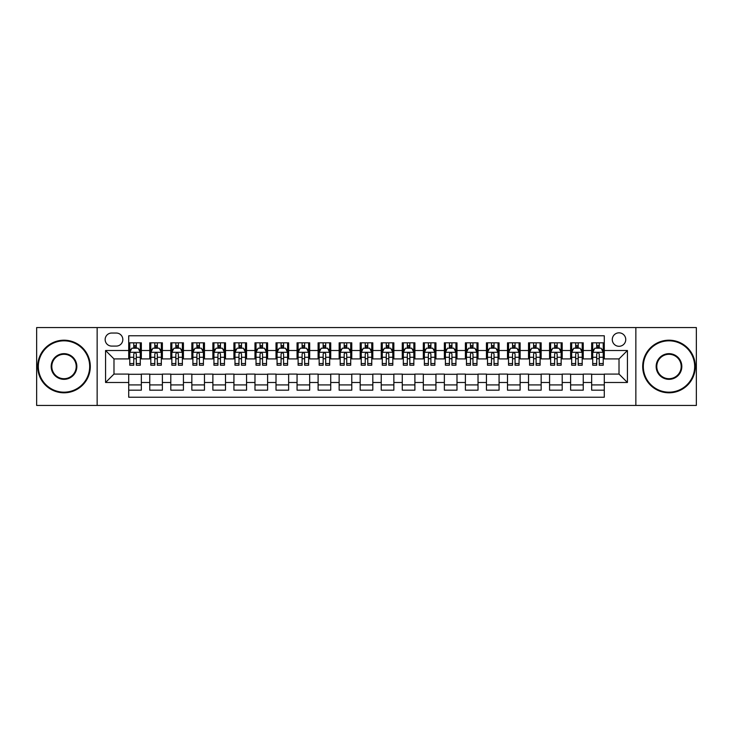 <?xml version="1.0" encoding="UTF-8"?>
<svg xmlns="http://www.w3.org/2000/svg" width="733" height="733" viewBox="0 0 733 733"><rect width="100%" height="100%" fill="white"/><g stroke="black" fill="none" stroke-linecap="round" stroke-linejoin="round"><path stroke-width="1.1" d="M619.019 332.828A6.734 6.734 0 0 0 612.284 339.562A6.734 6.734 0 0 0 619.019 346.297A6.734 6.734 0 0 0 625.753 339.562A6.734 6.734 0 0 0 619.019 332.828M635.85 405.431L696.35 405.431L696.35 327.569L635.85 327.569L635.85 405.431L97.15 405.431L97.15 327.569L36.65 327.569L36.65 405.431L97.15 405.431M604.285 342.824L591.659 342.824L591.659 350.511L583.248 350.511L583.248 358.923L591.659 358.923L591.659 350.511M583.248 350.511L583.248 342.824L570.622 342.824L570.622 350.511L562.202 350.511L562.202 358.923L570.622 358.923L570.622 350.511M562.202 350.511L562.202 342.824L549.576 342.824L549.576 350.511L541.156 350.511L541.156 358.923L549.576 358.923L549.576 350.511M541.156 350.511L541.156 342.824L528.53 342.824L528.53 350.511L520.118 350.511L520.118 358.923L528.53 358.923L528.53 350.511M520.118 350.511L520.118 342.824L507.493 342.824L507.493 350.511L499.072 350.511L499.072 358.923L507.493 358.923L507.493 350.511M499.072 350.511L499.072 342.824L486.446 342.824L486.446 350.511L478.026 350.511L478.026 358.923L486.446 358.923L486.446 350.511M478.026 350.511L478.026 342.824L465.4 342.824L465.4 350.511L456.989 350.511L456.989 358.923L465.4 358.923L465.4 350.511M456.989 350.511L456.989 342.824L444.363 342.824L444.363 350.511L435.943 350.511L435.943 358.923L444.363 358.923L444.363 350.511M435.943 350.511L435.943 342.824L423.317 342.824L423.317 350.511L414.896 350.511L414.896 358.923L423.317 358.923L423.317 350.511M414.896 350.511L414.896 342.824L402.27 342.824L402.27 350.511L393.859 350.511L393.859 358.923L402.27 358.923L402.27 350.511M393.859 350.511L393.859 342.824L381.233 342.824L381.233 350.511L372.813 350.511L372.813 358.923L381.233 358.923L381.233 350.511M372.813 350.511L372.813 342.824L360.187 342.824L360.187 350.511L351.767 350.511L351.767 358.923L360.187 358.923L360.187 350.511M351.767 350.511L351.767 342.824L339.141 342.824L339.141 350.511L330.73 350.511L330.73 358.923L339.141 358.923L339.141 350.511M330.73 350.511L330.73 342.824L318.104 342.824L318.104 350.511L309.683 350.511L309.683 358.923L318.104 358.923L318.104 350.511M309.683 350.511L309.683 342.824L297.057 342.824L297.057 350.511L288.637 350.511L288.637 358.923L297.057 358.923L297.057 350.511M288.637 350.511L288.637 342.824L276.011 342.824L276.011 350.511L267.6 350.511L267.6 358.923L276.011 358.923L276.011 350.511M267.6 350.511L267.6 342.824L254.974 342.824L254.974 350.511L246.554 350.511L246.554 358.923L254.974 358.923L254.974 350.511M246.554 350.511L246.554 342.824L233.928 342.824L233.928 350.511L225.507 350.511L225.507 358.923L233.928 358.923L233.928 350.511M225.507 350.511L225.507 342.824L212.882 342.824L212.882 350.511L204.47 350.511L204.47 358.923L212.882 358.923L212.882 350.511M204.47 350.511L204.47 342.824L191.844 342.824L191.844 350.511L183.424 350.511L183.424 358.923L191.844 358.923L191.844 350.511M183.424 350.511L183.424 342.824L170.798 342.824L170.798 350.511L162.378 350.511L162.378 358.923L170.798 358.923L170.798 350.511M162.378 350.511L162.378 342.824L149.752 342.824L149.752 358.923L141.341 358.923L141.341 342.824L128.715 342.824M128.715 390.176L141.341 390.176L141.341 374.077L149.752 374.077L149.752 390.176L162.378 390.176L162.378 374.077L170.798 374.077L170.798 382.489L162.378 382.489M170.798 382.489L170.798 390.176L183.424 390.176L183.424 374.077L191.844 374.077L191.844 382.489L183.424 382.489M191.844 382.489L191.844 390.176L204.47 390.176L204.47 374.077L212.882 374.077L212.882 382.489L204.47 382.489M212.882 382.489L212.882 390.176L225.507 390.176L225.507 374.077L233.928 374.077L233.928 382.489L225.507 382.489M233.928 382.489L233.928 390.176L246.554 390.176L246.554 374.077L254.974 374.077L254.974 382.489L246.554 382.489M254.974 382.489L254.974 390.176L267.6 390.176L267.6 374.077L276.011 374.077L276.011 382.489L267.6 382.489M276.011 382.489L276.011 390.176L288.637 390.176L288.637 374.077L297.057 374.077L297.057 382.489L288.637 382.489M297.057 382.489L297.057 390.176L309.683 390.176L309.683 374.077L318.104 374.077L318.104 382.489L309.683 382.489M318.104 382.489L318.104 390.176L330.73 390.176L330.73 374.077L339.141 374.077L339.141 382.489L330.73 382.489M339.141 382.489L339.141 390.176L351.767 390.176L351.767 374.077L360.187 374.077L360.187 382.489L351.767 382.489M360.187 382.489L360.187 390.176L372.813 390.176L372.813 374.077L381.233 374.077L381.233 382.489L372.813 382.489M381.233 382.489L381.233 390.176L393.859 390.176L393.859 374.077L402.27 374.077L402.27 382.489L393.859 382.489M402.27 382.489L402.27 390.176L414.896 390.176L414.896 374.077L423.317 374.077L423.317 382.489L414.896 382.489M423.317 382.489L423.317 390.176L435.943 390.176L435.943 374.077L444.363 374.077L444.363 382.489L435.943 382.489M444.363 382.489L444.363 390.176L456.989 390.176L456.989 374.077L465.4 374.077L465.4 382.489L456.989 382.489M465.4 382.489L465.4 390.176L478.026 390.176L478.026 374.077L486.446 374.077L486.446 382.489L478.026 382.489M486.446 382.489L486.446 390.176L499.072 390.176L499.072 374.077L507.493 374.077L507.493 382.489L499.072 382.489M507.493 382.489L507.493 390.176L520.118 390.176L520.118 374.077L528.53 374.077L528.53 382.489L520.118 382.489M528.53 382.489L528.53 390.176L541.156 390.176L541.156 374.077L549.576 374.077L549.576 382.489L541.156 382.489M549.576 382.489L549.576 390.176L562.202 390.176L562.202 374.077L570.622 374.077L570.622 382.489L562.202 382.489M570.622 382.489L570.622 390.176L583.248 390.176L583.248 374.077L591.659 374.077L591.659 382.489L583.248 382.489M111.673 346.086L116.3 346.086A6.524 6.524 0 0 0 122.823 339.562A6.524 6.524 0 0 0 116.3 333.039L111.673 333.039A6.524 6.524 0 0 0 105.149 339.562A6.524 6.524 0 0 0 111.673 346.086M635.85 327.569L97.15 327.569M604.285 350.511L604.285 335.778L128.715 335.778L128.715 358.923L113.982 358.923L113.982 374.077L128.715 374.077L128.715 397.222L604.285 397.222L604.285 374.077L619.019 374.077L619.019 358.923L604.285 358.923L604.285 350.511L627.43 350.511L627.43 382.489L604.285 382.489M128.715 382.489L105.57 382.489L105.57 350.511L128.715 350.511M591.659 382.489L591.659 390.176L604.285 390.176M128.715 348.083L129.768 348.083M133.763 348.083L136.292 348.083M140.287 348.083L141.341 348.083M128.715 358.712L129.768 358.712M133.763 358.712L136.292 358.712M140.287 358.712L141.341 358.712M128.715 374.288L141.341 374.288M128.715 384.917L141.341 384.917M149.752 358.712L150.806 358.712M154.81 358.712L157.329 358.712M161.333 358.712L162.378 358.712M149.752 348.083L150.806 348.083M154.81 348.083L157.329 348.083M161.333 348.083L162.378 348.083M149.752 374.288L162.378 374.288M149.752 384.917L162.378 384.917M170.798 374.288L183.424 374.288M170.798 384.917L183.424 384.917M170.798 348.083L171.852 348.083M175.847 348.083L178.376 348.083M182.37 348.083L183.424 348.083M170.798 358.712L171.852 358.712M175.847 358.712L178.376 358.712M182.37 358.712L183.424 358.712M191.844 374.288L204.47 374.288M191.844 384.917L204.47 384.917M191.844 348.083L192.898 348.083M196.893 348.083L199.422 348.083M203.417 348.083L204.47 348.083M191.844 358.712L192.898 358.712M196.893 358.712L199.422 358.712M203.417 358.712L204.47 358.712M212.882 374.288L225.507 374.288M212.882 384.917L225.507 384.917M212.882 348.083L213.935 348.083M217.939 348.083L220.459 348.083M224.463 348.083L225.507 348.083M212.882 358.712L213.935 358.712M217.939 358.712L220.459 358.712M224.463 358.712L225.507 358.712M233.928 374.288L246.554 374.288M233.928 384.917L246.554 384.917M233.928 348.083L234.981 348.083M238.976 348.083L241.505 348.083M245.5 348.083L246.554 348.083M233.928 358.712L234.981 358.712M238.976 358.712L241.505 358.712M245.5 358.712L246.554 358.712M254.974 374.288L267.6 374.288M254.974 384.917L267.6 384.917M254.974 348.083L256.028 348.083M260.023 348.083L262.551 348.083M266.546 348.083L267.6 348.083M254.974 358.712L256.028 358.712M260.023 358.712L262.551 358.712M266.546 358.712L267.6 358.712M276.011 374.288L288.637 374.288M276.011 384.917L288.637 384.917M276.011 348.083L277.065 348.083M281.069 348.083L283.589 348.083M287.593 348.083L288.637 348.083M276.011 358.712L277.065 358.712M281.069 358.712L283.589 358.712M287.593 358.712L288.637 358.712M297.057 374.288L309.683 374.288M297.057 384.917L309.683 384.917M297.057 348.083L298.111 348.083M302.106 348.083L304.635 348.083M308.63 348.083L309.683 348.083M297.057 358.712L298.111 358.712M302.106 358.712L304.635 358.712M308.63 358.712L309.683 358.712M318.104 374.288L330.73 374.288M318.104 384.917L330.73 384.917M318.104 348.083L319.157 348.083M323.152 348.083L325.672 348.083M329.676 348.083L330.73 348.083M318.104 358.712L319.157 358.712M323.152 358.712L325.672 358.712M329.676 358.712L330.73 358.712M339.141 374.288L351.767 374.288M339.141 384.917L351.767 384.917M339.141 348.083L340.194 348.083M344.198 348.083L346.718 348.083M350.722 348.083L351.767 348.083M339.141 358.712L340.194 358.712M344.198 358.712L346.718 358.712M350.722 358.712L351.767 358.712M360.187 374.288L372.813 374.288M360.187 384.917L372.813 384.917M360.187 348.083L361.241 348.083M365.236 348.083L367.764 348.083M371.759 348.083L372.813 348.083M360.187 358.712L361.241 358.712M365.236 358.712L367.764 358.712M371.759 358.712L372.813 358.712M381.233 374.288L393.859 374.288M381.233 384.917L393.859 384.917M381.233 348.083L382.278 348.083M386.282 348.083L388.802 348.083M392.806 348.083L393.859 348.083M381.233 358.712L382.278 358.712M386.282 358.712L388.802 358.712M392.806 358.712L393.859 358.712M402.27 374.288L414.896 374.288M402.27 384.917L414.896 384.917M402.27 348.083L403.324 348.083M407.328 348.083L409.848 348.083M413.843 348.083L414.896 348.083M402.27 358.712L403.324 358.712M407.328 358.712L409.848 358.712M413.843 358.712L414.896 358.712M423.317 374.288L435.943 374.288M423.317 384.917L435.943 384.917M423.317 348.083L424.37 348.083M428.365 348.083L430.894 348.083M434.889 348.083L435.943 348.083M423.317 358.712L424.37 358.712M428.365 358.712L430.894 358.712M434.889 358.712L435.943 358.712M444.363 374.288L456.989 374.288M444.363 384.917L456.989 384.917M444.363 348.083L445.407 348.083M449.411 348.083L451.931 348.083M455.935 348.083L456.989 348.083M444.363 358.712L445.407 358.712M449.411 358.712L451.931 358.712M455.935 358.712L456.989 358.712M465.4 374.288L478.026 374.288M465.4 384.917L478.026 384.917M465.4 348.083L466.454 348.083M470.449 348.083L472.977 348.083M476.972 348.083L478.026 348.083M465.4 358.712L466.454 358.712M470.449 358.712L472.977 358.712M476.972 358.712L478.026 358.712M486.446 374.288L499.072 374.288M486.446 384.917L499.072 384.917M486.446 348.083L487.5 348.083M491.495 348.083L494.024 348.083M498.019 348.083L499.072 348.083M486.446 358.712L487.5 358.712M491.495 358.712L494.024 358.712M498.019 358.712L499.072 358.712M507.493 374.288L520.118 374.288M507.493 384.917L520.118 384.917M507.493 348.083L508.537 348.083M512.541 348.083L515.061 348.083M519.065 348.083L520.118 348.083M507.493 358.712L508.537 358.712M512.541 358.712L515.061 358.712M519.065 358.712L520.118 358.712M528.53 374.288L541.156 374.288M528.53 384.917L541.156 384.917M528.53 348.083L529.583 348.083M533.578 348.083L536.107 348.083M540.102 348.083L541.156 348.083M528.53 358.712L529.583 358.712M533.578 358.712L536.107 358.712M540.102 358.712L541.156 358.712M549.576 374.288L562.202 374.288M549.576 384.917L562.202 384.917M549.576 348.083L550.63 348.083M554.624 348.083L557.153 348.083M561.148 348.083L562.202 348.083M549.576 358.712L550.63 358.712M554.624 358.712L557.153 358.712M561.148 358.712L562.202 358.712M570.622 374.288L583.248 374.288M570.622 384.917L583.248 384.917M570.622 348.083L571.667 348.083M575.671 348.083L578.19 348.083M582.194 348.083L583.248 348.083M570.622 358.712L571.667 358.712M575.671 358.712L578.19 358.712M582.194 358.712L583.248 358.712M591.659 374.288L604.285 374.288M591.659 384.917L604.285 384.917M591.659 348.083L592.713 348.083M596.708 348.083L599.237 348.083M603.232 348.083L604.285 348.083M591.659 358.712L592.713 358.712M596.708 358.712L599.237 358.712M603.232 358.712L604.285 358.712M113.982 358.923L105.57 350.511M113.982 374.077L105.57 382.489M627.43 350.511L619.019 358.923M627.43 382.489L619.019 374.077M136.292 345.564L133.763 345.564M140.287 363.522L136.292 363.522L136.292 365.236L140.287 365.236L140.287 352.399L138.18 348.193L131.867 348.193L129.768 352.399L129.768 365.236L133.763 365.236L133.763 363.522L129.768 363.522M129.768 352.399L129.768 342.824M140.287 352.399L140.287 342.824M133.763 348.193L133.763 342.824M136.292 342.824L136.292 348.193M136.292 363.522L136.292 353.975C135.449 352.362 134.606 352.362 133.763 353.975L133.763 363.522M64.009 340.827A25.673 25.673 0 0 0 38.336 366.5A25.673 25.673 0 0 0 64.009 392.173A25.673 25.673 0 0 0 89.683 366.5A25.673 25.673 0 0 0 64.009 340.827M64.009 392.806A26.306 26.306 0 0 1 37.704 366.5A26.306 26.306 0 0 1 64.009 340.194A26.306 26.306 0 0 1 90.306 366.5A26.306 26.306 0 0 1 64.009 392.806M64.009 353.663A12.837 12.837 0 0 1 76.846 366.5A12.837 12.837 0 0 1 64.009 379.337A12.837 12.837 0 0 1 51.173 366.5A12.837 12.837 0 0 1 64.009 353.663M64.009 378.704A12.204 12.204 0 0 0 76.214 366.5A12.204 12.204 0 0 0 64.009 354.296A12.204 12.204 0 0 0 51.805 366.5A12.204 12.204 0 0 0 64.009 378.704M668.991 340.827A25.673 25.673 0 0 0 643.317 366.5A25.673 25.673 0 0 0 668.991 392.173A25.673 25.673 0 0 0 694.664 366.5A25.673 25.673 0 0 0 668.991 340.827M668.991 392.806A26.306 26.306 0 0 1 642.694 366.5A26.306 26.306 0 0 1 668.991 340.194A26.306 26.306 0 0 1 695.296 366.5A26.306 26.306 0 0 1 668.991 392.806M668.991 353.663A12.837 12.837 0 0 1 681.827 366.5A12.837 12.837 0 0 1 668.991 379.337A12.837 12.837 0 0 1 656.154 366.5A12.837 12.837 0 0 1 668.991 353.663M668.991 378.704A12.204 12.204 0 0 0 681.195 366.5A12.204 12.204 0 0 0 668.991 354.296A12.204 12.204 0 0 0 656.786 366.5A12.204 12.204 0 0 0 668.991 378.704M157.329 345.564L154.81 345.564M161.333 363.522L157.329 363.522L157.329 365.236L161.333 365.236L161.333 352.399L159.226 348.193L152.913 348.193L150.806 352.399L150.806 365.236L154.81 365.236L154.81 363.522L150.806 363.522M150.806 352.399L150.806 342.824M161.333 352.399L161.333 342.824M154.81 348.193L154.81 342.824M157.329 342.824L157.329 348.193M157.329 363.522L157.329 353.975C156.496 352.362 155.653 352.362 154.81 353.975L154.81 363.522M178.376 345.564L175.847 345.564M182.37 363.522L178.376 363.522L178.376 365.236L182.37 365.236L182.37 352.399L180.272 348.193L173.959 348.193L171.852 352.399L171.852 365.236L175.847 365.236L175.847 363.522L171.852 363.522M171.852 352.399L171.852 342.824M182.37 352.399L182.37 342.824M175.847 348.193L175.847 342.824M178.376 342.824L178.376 348.193M178.376 363.522L178.376 353.975C177.533 352.362 176.69 352.362 175.847 353.975L175.847 363.522M199.422 345.564L196.893 345.564M203.417 363.522L199.422 363.522L199.422 365.236L203.417 365.236L203.417 352.399L201.309 348.193L194.996 348.193L192.898 352.399L192.898 365.236L196.893 365.236L196.893 363.522L192.898 363.522M192.898 352.399L192.898 342.824M203.417 352.399L203.417 342.824M196.893 348.193L196.893 342.824M199.422 342.824L199.422 348.193M199.422 363.522L199.422 353.975C198.579 352.362 197.736 352.362 196.893 353.975L196.893 363.522M220.459 345.564L217.939 345.564M224.463 363.522L220.459 363.522L220.459 365.236L224.463 365.236L224.463 352.399L222.356 348.193L216.043 348.193L213.935 352.399L213.935 365.236L217.939 365.236L217.939 363.522L213.935 363.522M213.935 352.399L213.935 342.824M224.463 352.399L224.463 342.824M217.939 348.193L217.939 342.824M220.459 342.824L220.459 348.193M220.459 363.522L220.459 353.975C219.625 352.362 218.782 352.362 217.939 353.975L217.939 363.522M241.505 345.564L238.976 345.564M245.5 363.522L241.505 363.522L241.505 365.236L245.5 365.236L245.5 352.399L243.402 348.193L237.089 348.193L234.981 352.399L234.981 365.236L238.976 365.236L238.976 363.522L234.981 363.522M234.981 352.399L234.981 342.824M245.5 352.399L245.5 342.824M238.976 348.193L238.976 342.824M241.505 342.824L241.505 348.193M241.505 363.522L241.505 353.975C240.662 352.362 239.819 352.362 238.976 353.975L238.976 363.522M262.551 345.564L260.023 345.564M266.546 363.522L262.551 363.522L262.551 365.236L266.546 365.236L266.546 352.399L264.439 348.193L258.126 348.193L256.028 352.399L256.028 365.236L260.023 365.236L260.023 363.522L256.028 363.522M256.028 352.399L256.028 342.824M266.546 352.399L266.546 342.824M260.023 348.193L260.023 342.824M262.551 342.824L262.551 348.193M262.551 363.522L262.551 353.975C261.708 352.362 260.866 352.362 260.023 353.975L260.023 363.522M283.589 345.564L281.069 345.564M287.593 363.522L283.589 363.522L283.589 365.236L287.593 365.236L287.593 352.399L285.485 348.193L279.172 348.193L277.065 352.399L277.065 365.236L281.069 365.236L281.069 363.522L277.065 363.522M277.065 352.399L277.065 342.824M287.593 352.399L287.593 342.824M281.069 348.193L281.069 342.824M283.589 342.824L283.589 348.193M283.589 363.522L283.589 353.975C282.746 352.362 281.912 352.362 281.069 353.975L281.069 363.522M304.635 345.564L302.106 345.564M308.63 363.522L304.635 363.522L304.635 365.236L308.63 365.236L308.63 352.399L306.531 348.193L300.218 348.193L298.111 352.399L298.111 365.236L302.106 365.236L302.106 363.522L298.111 363.522M298.111 352.399L298.111 342.824M308.63 352.399L308.63 342.824M302.106 348.193L302.106 342.824M304.635 342.824L304.635 348.193M304.635 363.522L304.635 353.975C303.792 352.362 302.949 352.362 302.106 353.975L302.106 363.522M325.672 345.564L323.152 345.564M329.676 363.522L325.672 363.522L325.672 365.236L329.676 365.236L329.676 352.399L327.569 348.193L321.256 348.193L319.157 352.399L319.157 365.236L323.152 365.236L323.152 363.522L319.157 363.522M319.157 352.399L319.157 342.824M329.676 352.399L329.676 342.824M323.152 348.193L323.152 342.824M325.672 342.824L325.672 348.193M325.672 363.522L325.672 353.975C324.838 352.362 323.995 352.362 323.152 353.975L323.152 363.522M346.718 345.564L344.198 345.564M350.722 363.522L346.718 363.522L346.718 365.236L350.722 365.236L350.722 352.399L348.615 348.193L342.302 348.193L340.194 352.399L340.194 365.236L344.198 365.236L344.198 363.522L340.194 363.522M340.194 352.399L340.194 342.824M350.722 352.399L350.722 342.824M344.198 348.193L344.198 342.824M346.718 342.824L346.718 348.193M346.718 363.522L346.718 353.975C345.875 352.362 345.041 352.362 344.198 353.975L344.198 363.522M367.764 345.564L365.236 345.564M371.759 363.522L367.764 363.522L367.764 365.236L371.759 365.236L371.759 352.399L369.652 348.193L363.348 348.193L361.241 352.399L361.241 365.236L365.236 365.236L365.236 363.522L361.241 363.522M361.241 352.399L361.241 342.824M371.759 352.399L371.759 342.824M365.236 348.193L365.236 342.824M367.764 342.824L367.764 348.193M367.764 363.522L367.764 353.975C366.921 352.362 366.079 352.362 365.236 353.975L365.236 363.522M388.802 345.564L386.282 345.564M392.806 363.522L388.802 363.522L388.802 365.236L392.806 365.236L392.806 352.399L390.698 348.193L384.385 348.193L382.278 352.399L382.278 365.236L386.282 365.236L386.282 363.522L382.278 363.522M382.278 352.399L382.278 342.824M392.806 352.399L392.806 342.824M386.282 348.193L386.282 342.824M388.802 342.824L388.802 348.193M388.802 363.522L388.802 353.975C387.968 352.362 387.125 352.362 386.282 353.975L386.282 363.522M409.848 345.564L407.328 345.564M413.843 363.522L409.848 363.522L409.848 365.236L413.843 365.236L413.843 352.399L411.744 348.193L405.431 348.193L403.324 352.399L403.324 365.236L407.328 365.236L407.328 363.522L403.324 363.522M403.324 352.399L403.324 342.824M413.843 352.399L413.843 342.824M407.328 348.193L407.328 342.824M409.848 342.824L409.848 348.193M409.848 363.522L409.848 353.975C409.005 352.362 408.162 352.362 407.328 353.975L407.328 363.522M430.894 345.564L428.365 345.564M434.889 363.522L430.894 363.522L430.894 365.236L434.889 365.236L434.889 352.399L432.782 348.193L426.469 348.193L424.37 352.399L424.37 365.236L428.365 365.236L428.365 363.522L424.37 363.522M424.37 352.399L424.37 342.824M434.889 352.399L434.889 342.824M428.365 348.193L428.365 342.824M430.894 342.824L430.894 348.193M430.894 363.522L430.894 353.975C430.051 352.362 429.208 352.362 428.365 353.975L428.365 363.522M451.931 345.564L449.411 345.564M455.935 363.522L451.931 363.522L451.931 365.236L455.935 365.236L455.935 352.399L453.828 348.193L447.515 348.193L445.407 352.399L445.407 365.236L449.411 365.236L449.411 363.522L445.407 363.522M445.407 352.399L445.407 342.824M455.935 352.399L455.935 342.824M449.411 348.193L449.411 342.824M451.931 342.824L451.931 348.193M451.931 363.522L451.931 353.975C451.097 352.362 450.254 352.362 449.411 353.975L449.411 363.522M472.977 345.564L470.449 345.564M476.972 363.522L472.977 363.522L472.977 365.236L476.972 365.236L476.972 352.399L474.874 348.193L468.561 348.193L466.454 352.399L466.454 365.236L470.449 365.236L470.449 363.522L466.454 363.522M466.454 352.399L466.454 342.824M476.972 352.399L476.972 342.824M470.449 348.193L470.449 342.824M472.977 342.824L472.977 348.193M472.977 363.522L472.977 353.975C472.134 352.362 471.292 352.362 470.449 353.975L470.449 363.522M494.024 345.564L491.495 345.564M498.019 363.522L494.024 363.522L494.024 365.236L498.019 365.236L498.019 352.399L495.911 348.193L489.598 348.193L487.5 352.399L487.5 365.236L491.495 365.236L491.495 363.522L487.5 363.522M487.5 352.399L487.5 342.824M498.019 352.399L498.019 342.824M491.495 348.193L491.495 342.824M494.024 342.824L494.024 348.193M494.024 363.522L494.024 353.975C493.181 352.362 492.338 352.362 491.495 353.975L491.495 363.522M515.061 345.564L512.541 345.564M519.065 363.522L515.061 363.522L515.061 365.236L519.065 365.236L519.065 352.399L516.957 348.193L510.644 348.193L508.537 352.399L508.537 365.236L512.541 365.236L512.541 363.522L508.537 363.522M508.537 352.399L508.537 342.824M519.065 352.399L519.065 342.824M512.541 348.193L512.541 342.824M515.061 342.824L515.061 348.193M515.061 363.522L515.061 353.975C514.227 352.362 513.384 352.362 512.541 353.975L512.541 363.522M536.107 345.564L533.578 345.564M540.102 363.522L536.107 363.522L536.107 365.236L540.102 365.236L540.102 352.399L538.004 348.193L531.691 348.193L529.583 352.399L529.583 365.236L533.578 365.236L533.578 363.522L529.583 363.522M529.583 352.399L529.583 342.824M540.102 352.399L540.102 342.824M533.578 348.193L533.578 342.824M536.107 342.824L536.107 348.193M536.107 363.522L536.107 353.975C535.264 352.362 534.421 352.362 533.578 353.975L533.578 363.522M557.153 345.564L554.624 345.564M561.148 363.522L557.153 363.522L557.153 365.236L561.148 365.236L561.148 352.399L559.041 348.193L552.728 348.193L550.63 352.399L550.63 365.236L554.624 365.236L554.624 363.522L550.63 363.522M550.63 352.399L550.63 342.824M561.148 352.399L561.148 342.824M554.624 348.193L554.624 342.824M557.153 342.824L557.153 348.193M557.153 363.522L557.153 353.975C556.31 352.362 555.467 352.362 554.624 353.975L554.624 363.522M578.19 345.564L575.671 345.564M582.194 363.522L578.19 363.522L578.19 365.236L582.194 365.236L582.194 352.399L580.087 348.193L573.774 348.193L571.667 352.399L571.667 365.236L575.671 365.236L575.671 363.522L571.667 363.522M571.667 352.399L571.667 342.824M582.194 352.399L582.194 342.824M575.671 348.193L575.671 342.824M578.19 342.824L578.19 348.193M578.19 363.522L578.19 353.975C577.357 352.362 576.514 352.362 575.671 353.975L575.671 363.522M599.237 345.564L596.708 345.564M603.232 363.522L599.237 363.522L599.237 365.236L603.232 365.236L603.232 352.399L601.133 348.193L594.82 348.193L592.713 352.399L592.713 365.236L596.708 365.236L596.708 363.522L592.713 363.522M592.713 352.399L592.713 342.824M603.232 352.399L603.232 342.824M596.708 348.193L596.708 342.824M599.237 342.824L599.237 348.193M599.237 363.522L599.237 353.975C598.394 352.362 597.551 352.362 596.708 353.975L596.708 363.522M149.752 382.489L141.341 382.489M149.752 350.511L141.341 350.511M140.232 352.298L129.814 352.298M129.768 349.348L131.289 349.348M138.766 349.348L140.287 349.348M133.763 357.283L129.768 357.283M140.287 357.283L136.292 357.283M136.292 346.901L133.763 346.901M161.278 352.298L150.861 352.298M150.806 349.348L152.336 349.348M159.803 349.348L161.333 349.348M154.81 357.283L150.806 357.283M161.333 357.283L157.329 357.283M157.329 346.901L154.81 346.901M182.325 352.298L171.907 352.298M171.852 349.348L173.373 349.348M180.849 349.348L182.37 349.348M175.847 357.283L171.852 357.283M182.37 357.283L178.376 357.283M178.376 346.901L175.847 346.901M203.362 352.298L192.944 352.298M192.898 349.348L194.419 349.348M201.887 349.348L203.417 349.348M196.893 357.283L192.898 357.283M203.417 357.283L199.422 357.283M199.422 346.901L196.893 346.901M224.408 352.298L213.99 352.298M213.935 349.348L215.465 349.348M222.933 349.348L224.463 349.348M217.939 357.283L213.935 357.283M224.463 357.283L220.459 357.283M220.459 346.901L217.939 346.901M245.454 352.298L235.036 352.298M234.981 349.348L236.502 349.348M243.979 349.348L245.5 349.348M238.976 357.283L234.981 357.283M245.5 357.283L241.505 357.283M241.505 346.901L238.976 346.901M266.491 352.298L256.074 352.298M256.028 349.348L257.549 349.348M265.016 349.348L266.546 349.348M260.023 357.283L256.028 357.283M266.546 357.283L262.551 357.283M262.551 346.901L260.023 346.901M287.538 352.298L277.12 352.298M277.065 349.348L278.595 349.348M286.062 349.348L287.593 349.348M281.069 357.283L277.065 357.283M287.593 357.283L283.589 357.283M283.589 346.901L281.069 346.901M308.575 352.298L298.166 352.298M298.111 349.348L299.632 349.348M307.109 349.348L308.63 349.348M302.106 357.283L298.111 357.283M308.63 357.283L304.635 357.283M304.635 346.901L302.106 346.901M329.621 352.298L319.203 352.298M319.157 349.348L320.678 349.348M328.146 349.348L329.676 349.348M323.152 357.283L319.157 357.283M329.676 357.283L325.672 357.283M325.672 346.901L323.152 346.901M350.667 352.298L340.249 352.298M340.194 349.348L341.725 349.348M349.192 349.348L350.722 349.348M344.198 357.283L340.194 357.283M350.722 357.283L346.718 357.283M346.718 346.901L344.198 346.901M371.704 352.298L361.296 352.298M361.241 349.348L362.762 349.348M370.238 349.348L371.759 349.348M365.236 357.283L361.241 357.283M371.759 357.283L367.764 357.283M367.764 346.901L365.236 346.901M392.751 352.298L382.333 352.298M382.278 349.348L383.808 349.348M391.275 349.348L392.806 349.348M386.282 357.283L382.278 357.283M392.806 357.283L388.802 357.283M388.802 346.901L386.282 346.901M413.797 352.298L403.379 352.298M403.324 349.348L404.854 349.348M412.322 349.348L413.843 349.348M407.328 357.283L403.324 357.283M413.843 357.283L409.848 357.283M409.848 346.901L407.328 346.901M434.834 352.298L424.425 352.298M424.37 349.348L425.891 349.348M433.368 349.348L434.889 349.348M428.365 357.283L424.37 357.283M434.889 357.283L430.894 357.283M430.894 346.901L428.365 346.901M455.88 352.298L445.462 352.298M445.407 349.348L446.938 349.348M454.405 349.348L455.935 349.348M449.411 357.283L445.407 357.283M455.935 357.283L451.931 357.283M451.931 346.901L449.411 346.901M476.926 352.298L466.509 352.298M466.454 349.348L467.984 349.348M475.451 349.348L476.972 349.348M470.449 357.283L466.454 357.283M476.972 357.283L472.977 357.283M472.977 346.901L470.449 346.901M497.964 352.298L487.546 352.298M487.5 349.348L489.021 349.348M496.498 349.348L498.019 349.348M491.495 357.283L487.5 357.283M498.019 357.283L494.024 357.283M494.024 346.901L491.495 346.901M519.01 352.298L508.592 352.298M508.537 349.348L510.067 349.348M517.535 349.348L519.065 349.348M512.541 357.283L508.537 357.283M519.065 357.283L515.061 357.283M515.061 346.901L512.541 346.901M540.056 352.298L529.638 352.298M529.583 349.348L531.113 349.348M538.581 349.348L540.102 349.348M533.578 357.283L529.583 357.283M540.102 357.283L536.107 357.283M536.107 346.901L533.578 346.901M561.093 352.298L550.675 352.298M550.63 349.348L552.151 349.348M559.627 349.348L561.148 349.348M554.624 357.283L550.63 357.283M561.148 357.283L557.153 357.283M557.153 346.901L554.624 346.901M582.139 352.298L571.722 352.298M571.667 349.348L573.197 349.348M580.664 349.348L582.194 349.348M575.671 357.283L571.667 357.283M582.194 357.283L578.19 357.283M578.19 346.901L575.671 346.901M603.186 352.298L592.768 352.298M592.713 349.348L594.234 349.348M601.711 349.348L603.232 349.348M596.708 357.283L592.713 357.283M603.232 357.283L599.237 357.283M599.237 346.901L596.708 346.901"/></g></svg>
